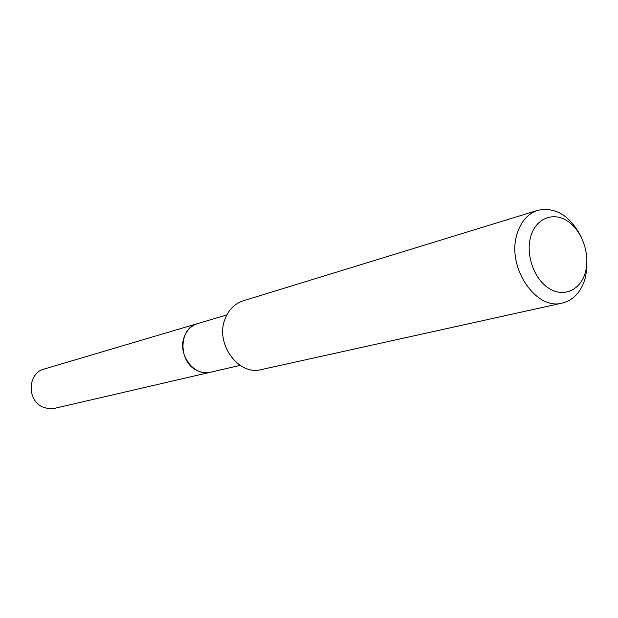 <?xml version="1.0" encoding="UTF-8"?>
<svg xmlns="http://www.w3.org/2000/svg" width="618" height="618" viewBox="0 0 618 618"><rect width="100%" height="100%" fill="white"/><g stroke="black" fill="none" stroke-linecap="round" stroke-linejoin="round"><path stroke-width="0.93" d="M197.66 323.569L44.056 369.07C27.725 372.955 26.582 400.209 42.58 406.984L48.443 408.699L54.423 408.374L210.522 372.221C205.825 373.257 201.221 372.615 196.678 370.306C177.876 361.654 178.702 327.988 197.66 323.569L197.698 323.562M226.821 314.933L197.729 323.554C191.441 325.57 186.968 329.973 184.319 336.748C177.065 354.261 194.037 376.98 210.56 372.214L240.124 365.362M585.478 271.974C590.329 254.183 582.056 230.607 567.587 221.136C553.187 211.41 535.783 218.386 530.715 236.594C525.424 254.662 534.145 279.243 549.054 288.428C563.894 297.884 580.843 289.904 585.478 271.974M581.159 236.872C570.066 215.612 555.628 206.76 537.838 210.305C527.849 213.643 520.928 221.538 517.065 233.99C506.281 266.528 535.767 310.831 562.287 303.059C573.659 300.07 581.337 291.688 585.316 277.915L586.915 268.513L586.884 258.579M537.838 210.305L243.191 300.811C234.631 303.647 228.56 309.78 224.967 319.205C215.01 343.786 238.54 375.976 261.321 369.579L562.287 303.059"/></g></svg>
